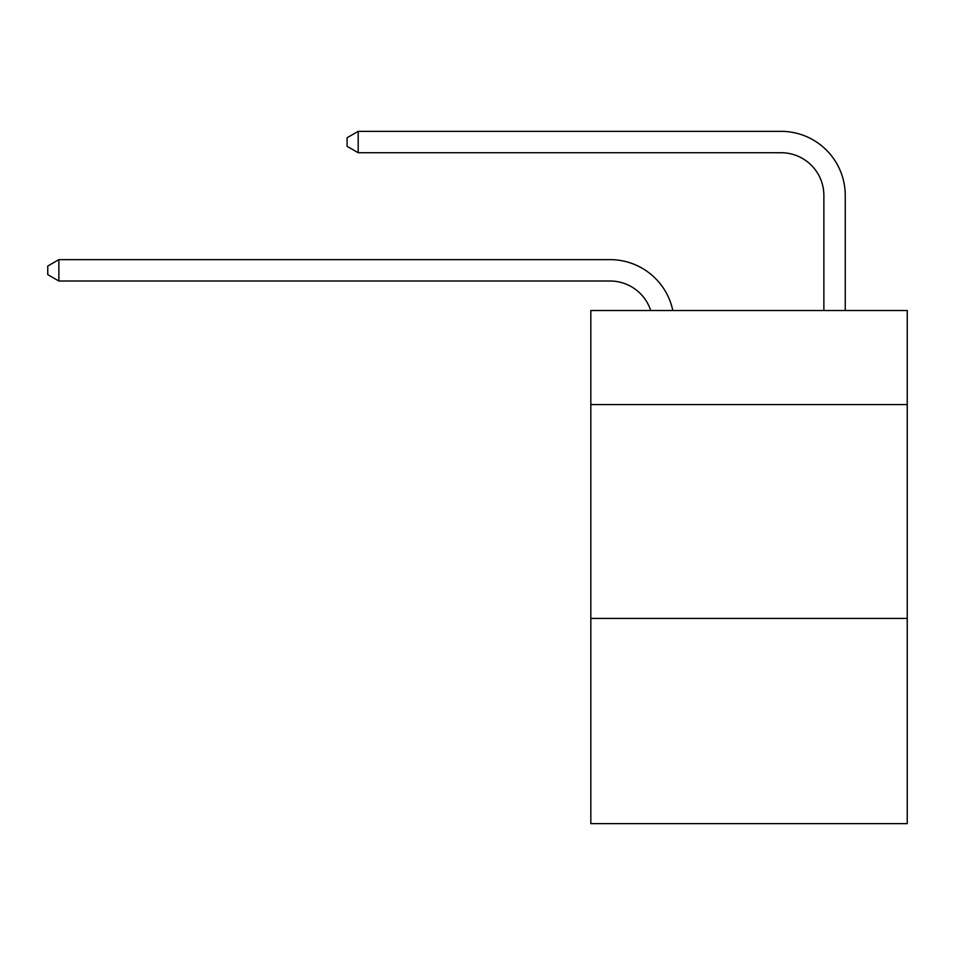 <?xml version="1.0" encoding="UTF-8"?>
<svg xmlns="http://www.w3.org/2000/svg" width="955" height="955" viewBox="0 0 955 955"><rect width="100%" height="100%" fill="white"/><g stroke="black" fill="none" stroke-linecap="round" stroke-linejoin="round"><path stroke-width="1.43" d="M907.25 404.598L907.25 310.518L590.823 310.518L590.823 404.598L907.25 404.598L907.25 823.652L590.823 823.652L590.823 404.598M907.25 618.398L590.823 618.398M610.054 259.629L58.864 259.629L610.054 259.629A64.14 64.14 169.5 0 1 672.821 310.518M823.867 310.518L823.867 195.489A42.76 42.76 24.2 0 0 781.106 152.728L358.197 152.728L347.083 146.318L347.083 137.759L358.197 131.348L781.106 131.348A64.14 64.14 22.2 0 1 845.247 195.489L845.247 310.518M823.867 195.489A42.76 42.76 -157.8 0 0 781.106 152.728A42.76 42.76 -157.8 0 1 823.867 195.489A42.76 42.76 -157.8 0 0 781.106 152.728A42.76 42.76 -157.8 0 1 823.867 195.489A42.76 42.76 -157.8 0 0 781.106 152.728A42.76 42.76 -157.8 0 1 823.867 195.489A42.76 42.76 -157.8 0 0 781.106 152.728A42.76 42.76 -157.8 0 1 823.867 195.489A42.76 42.76 -157.8 0 0 781.106 152.728A42.76 42.76 -157.8 0 1 823.867 195.489A42.76 42.76 -157.8 0 0 781.106 152.728A42.76 42.76 -157.8 0 1 823.867 195.489A42.76 42.76 -157.8 0 0 781.106 152.728A42.76 42.76 -157.8 0 1 823.867 195.489A42.76 42.76 -157.8 0 0 781.106 152.728A42.76 42.76 -157.8 0 1 823.867 195.489A42.76 42.76 -157.8 0 0 781.106 152.728A42.76 42.76 -157.8 0 1 823.867 195.489A42.76 42.76 -157.8 0 0 781.106 152.728A42.76 42.76 -157.8 0 1 823.867 195.489A42.76 42.76 -157.8 0 0 781.106 152.728A42.76 42.76 -157.8 0 1 823.867 195.489A42.76 42.76 -157.8 0 0 781.106 152.728A42.76 42.76 -157.8 0 1 823.867 195.489A42.76 42.76 -157.8 0 0 781.106 152.728M650.713 310.518A42.76 42.76 -10.5 0 0 610.054 281.009L58.864 281.009L47.75 274.598L47.75 266.051L58.864 259.629L58.864 281.009M358.197 131.348L358.197 152.728"/></g></svg>
